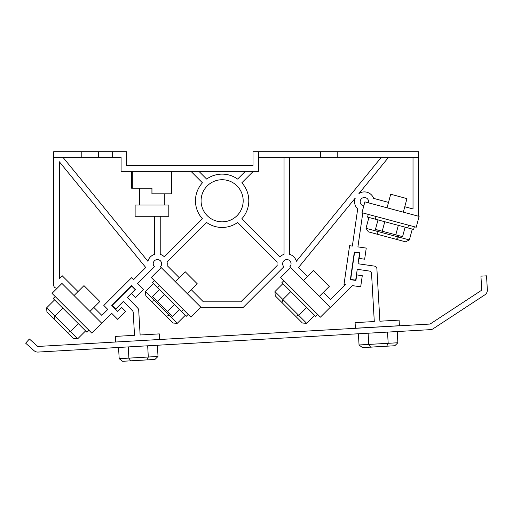 <?xml version="1.0" encoding="UTF-8"?>
<svg xmlns="http://www.w3.org/2000/svg" width="513" height="513" viewBox="0 0 513 513"><rect width="100%" height="100%" fill="white"/><g stroke="black" fill="none" stroke-linecap="round" stroke-linejoin="round"><path stroke-width="0.77" d="M168.809 216.262L135.124 216.262L135.124 205.04L168.809 205.04L168.809 216.262M164.314 205.04L164.314 193.811M171.611 171.355L171.611 193.811L151.925 193.811L151.925 188.194L139.613 188.194L139.613 205.04M387.052 207.803L390.688 194.247L406.956 198.608L403.321 212.164M303.51 280.444L313.437 270.524L329.314 286.401L319.394 296.322M175.363 281.733L185.289 271.813L197.197 283.721L187.271 293.641M74.052 295.539L83.972 285.619L99.855 301.497L89.929 311.423M414.369 226.746L413.638 229.458L407.822 227.9L367.545 217.108L368.276 214.396M317.618 314.398L315.63 316.38L281.887 282.637L283.875 280.656M188.181 314.398L186.193 316.38L157.497 287.69L152.451 282.637L154.439 280.656M88.935 330.276L86.953 332.264L53.211 298.521L55.192 296.533M407.822 227.9L408.547 225.188M375.285 219.179L376.016 216.473M181.32 311.506L183.301 309.525M157.497 287.69L159.485 285.703M243.181 200.788A21.052 21.052 0 0 0 222.129 179.73A21.052 21.052 0 0 0 201.077 200.788A21.052 21.052 0 0 0 222.129 221.84A21.052 21.052 0 0 0 243.181 200.788M363.8 205.905A4.213 4.213 0 0 1 360.19 201.737A4.213 4.213 0 0 1 364.403 197.524A4.213 4.213 0 0 1 368.469 202.827M200.878 307.255L161.185 267.555L151.258 277.482L190.958 317.175L200.878 307.255L243.181 307.454L283.875 266.76A4.213 4.213 0 0 1 286.85 259.572A4.213 4.213 0 0 1 289.826 266.76L330.519 307.454L352.348 285.619L360.684 286.812L362.281 275.699L356.727 274.904L355.926 280.457L350.373 279.662L354.336 252.056L359.895 252.851L359.094 258.411L364.653 259.206L366.25 248.093L357.914 246.894L362.794 212.927M101.638 323.132L61.945 283.433L52.018 293.359L91.718 333.052L111.763 313.405L117.714 319.362L125.653 311.423L121.684 307.454L117.714 311.423L111.763 305.466L131.61 285.619L135.579 289.589L131.61 293.558L135.579 297.527L143.518 289.589L137.567 283.631L154.439 266.76A4.213 4.213 0 0 1 157.414 259.572A4.213 4.213 0 0 1 160.389 266.76L161.185 267.555M307.479 276.475L298.515 267.51L355.317 197.999A9.824 9.824 0 0 0 357.696 208.919L352.354 246.099L349.577 245.701L344.018 284.42L345.409 284.619L330.519 299.509L323.363 292.352M179.332 277.764L167.084 265.516A9.824 9.824 0 0 0 167.084 262.053L206.643 222.495A26.663 26.663 0 0 0 237.622 222.495L277.18 262.053A9.824 9.824 0 0 0 277.18 265.516L240.86 301.836L203.404 301.836L191.24 289.672M190.977 171.355L202.436 182.808A26.663 26.663 0 0 0 202.436 218.762L164.359 256.84A9.824 9.824 0 0 0 160.223 254.371L160.223 216.262M151.963 193.811L151.963 188.194L131.61 188.194L131.61 171.355M154.605 216.262L154.605 254.371A9.824 9.824 0 0 0 147.911 261.284L62.958 157.318M112.668 157.318L121.087 157.318L121.087 171.355L258.629 171.355L258.629 157.318L418.627 157.318L418.627 151.707L253.018 151.707L253.018 165.737L126.705 165.737L126.705 151.707L53.718 151.707L53.718 157.318L112.668 157.318L112.668 151.707M284.042 157.318L284.042 254.371A9.824 9.824 0 0 0 279.906 256.84L241.828 218.762A26.663 26.663 0 0 0 241.828 182.808L253.281 171.355M245.342 171.355L237.622 179.075A26.663 26.663 0 0 0 206.643 179.075L198.922 171.355M381.306 157.318L296.354 261.284A9.824 9.824 0 0 0 289.659 254.371L289.659 157.318M419.115 216.396L364.884 201.865L361.979 212.709L416.203 227.24L419.115 216.396M330.321 307.255L320.394 317.175L280.701 277.482L290.621 267.555M53.718 285.279L53.718 157.318L53.718 285.279A2.809 2.809 0 0 0 57.45 287.928M418.627 216.262L418.627 157.318M404.776 206.739L413.016 208.951L413.016 157.318M388.553 157.318L358.927 193.574A9.824 9.824 0 0 1 373.644 198.396L388.508 202.379M93.898 307.454L101.837 315.392L107.794 309.435L103.825 305.466L131.61 277.68L133.598 279.662L145.75 267.51L59.335 161.755L59.335 278.501L62.144 275.693L78.021 291.57M117.714 311.423L111.763 305.466L131.61 285.619L135.579 289.589M355.926 280.457L350.373 279.662L354.336 252.056L359.895 252.851M132.316 188.194L132.316 171.355M258.629 157.318L258.629 151.707M98.631 157.318L98.631 151.707M81.791 157.318L81.791 151.707M337.227 157.318L337.227 151.707M320.381 157.318L320.381 151.707M126.705 165.737L139.331 165.737M164.596 165.737L253.018 165.737M174.369 304.562L167.424 311.506L172.387 316.47L179.332 309.525M167.424 311.506L157.497 301.58L164.449 294.635M157.497 301.58L152.541 296.623L159.485 289.672M398.332 225.354L395.792 234.845L402.57 236.66L405.11 227.176M395.792 234.845L382.236 231.216L384.776 221.725M382.236 231.216L375.458 229.401L377.998 219.91M62.855 308.166L54.917 316.104L46.632 307.826L54.577 299.887M77.649 338.837L73.372 338.529L67.216 332.373L54 319.157L54.917 316.104L77.649 338.837L85.588 330.898M67.216 332.373L70.422 331.61L78.361 323.671M54 319.157L46.94 312.096L46.632 307.826M154.439 298.521L153.445 299.509L145.506 291.57L153.445 283.631M177.261 323.331L172.984 323.023L152.605 302.644L153.445 299.509L177.261 323.331L185.199 315.392M166.193 316.226L169.322 315.392L170.316 314.398M152.605 302.644L145.814 295.847L145.506 291.57M290.82 291.57L282.881 299.509L274.942 291.57L282.881 283.631M306.697 323.331L302.42 323.023L282.041 302.644L282.881 299.509L306.697 323.331L314.636 315.392M295.629 316.226L298.758 315.392L306.697 307.454M282.041 302.644L275.25 295.847L274.942 291.57M377.202 229.869L376.843 231.222L366 228.317L368.905 217.474M409.38 239.943L405.52 241.815L377.683 234.351L376.843 231.222L409.38 239.943L412.285 229.093M396.241 239.327L398.53 237.032L398.896 235.679M377.683 234.351L368.398 231.87L366 228.317M376.888 268.735A2.809 2.809 0 0 0 374.49 266.119L358.042 263.753L359.6 252.915L354.598 252.197L350.687 279.425L355.689 280.143L357.247 269.306L369.142 271.018A2.809 2.809 0 0 1 371.547 273.634L374.285 321.536L355.086 322.632L355.406 328.237L399.409 325.723L399.088 320.112L379.889 321.209L376.888 268.735L379.889 321.209M370.219 347.198L382.108 346.467L370.219 347.147M487.344 289.845A5.611 5.611 0 0 1 484.817 294.86L433.184 328.737A5.611 5.611 0 0 1 430.426 329.647L38.084 352.065A5.611 5.611 0 0 1 34.031 350.648L25.65 343.178L29.388 338.99L37.763 346.461L430.106 324.043L481.739 290.166L480.938 276.154L486.542 275.834L487.344 289.845M159.639 339.497L159.319 333.892L140.126 334.995L138.702 310.115A2.809 2.809 0 0 0 137.933 308.339L127.442 297.328L135.182 289.589L131.61 286.017L112.161 305.466L115.733 309.038L123.473 301.298L132.444 310.711A2.809 2.809 0 0 1 133.213 312.488L134.521 335.31L115.322 336.406L115.643 342.011M138.702 310.115L140.126 334.995M127.442 297.328L137.933 308.339M132.444 310.711L123.473 301.298M385.827 326.576L369.007 327.461M358.042 263.753L374.49 266.119M371.547 273.634A2.809 2.809 0 0 0 369.142 271.018L357.247 269.306M358.407 333.764L359.049 344.973L397.883 342.755L397.242 331.545M368.116 333.206L368.757 344.415L370.533 347.128L362.447 347.59L359.049 344.973M387.533 332.097L388.174 343.306L386.712 346.204L370.533 347.128M397.883 342.755L394.805 345.743L386.712 346.204M118.548 347.468L119.189 358.677L148.308 357.016L158.017 356.458L157.376 345.249M128.256 346.916L128.891 358.125L130.674 360.831L122.581 361.293L119.189 358.677M147.667 345.807L148.308 357.016L146.853 359.908L130.674 360.831M158.017 356.458L154.939 359.446L146.853 359.908"/></g></svg>
